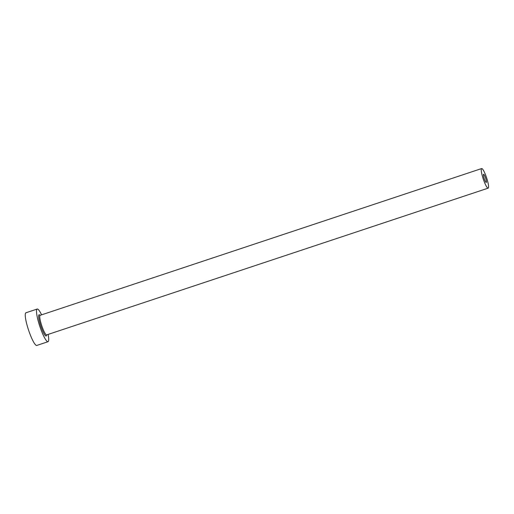 <?xml version="1.0" encoding="UTF-8"?>
<svg xmlns="http://www.w3.org/2000/svg" width="514" height="514" viewBox="0 0 514 514"><rect width="100%" height="100%" fill="white"/><g stroke="black" fill="none" stroke-linecap="round" stroke-linejoin="round"><path stroke-width="0.77" d="M485.383 177.465A4.298 0.739 71.6 0 0 483.552 174.272A4.298 0.739 71.6 0 0 484.432 179.245A4.298 0.739 71.6 0 0 486.263 182.431A4.298 0.739 71.6 0 0 485.383 177.465M483.77 180.485A10.325 1.773 71.6 0 0 488.165 188.15A10.325 1.773 71.6 0 0 486.045 176.218A10.325 1.773 71.6 0 0 481.65 168.553A10.325 1.773 71.6 0 0 483.77 180.485M41.602 314.831A17.206 2.955 71.6 0 0 37.181 309.049A17.206 2.955 71.6 0 0 40.722 328.934A17.206 2.955 71.6 0 0 48.04 341.701A17.206 2.955 71.6 0 0 48.11 334.428M37.181 309.049L25.925 312.788A17.206 2.955 71.6 0 0 29.459 332.68A17.206 2.955 71.6 0 0 36.783 345.447L48.04 341.701M46.568 334.922A11.186 1.921 -108.4 0 1 41.383 327.688A11.186 1.921 -108.4 0 1 38.711 317.414A11.186 1.921 -108.4 0 1 40.066 315.358M40.002 315.423L40.156 315.313A10.325 1.773 71.6 0 0 42.283 327.245A10.325 1.773 71.6 0 0 46.671 334.903L46.478 334.91M488.165 188.15L46.671 334.903M481.65 168.553L40.156 315.313"/></g></svg>
